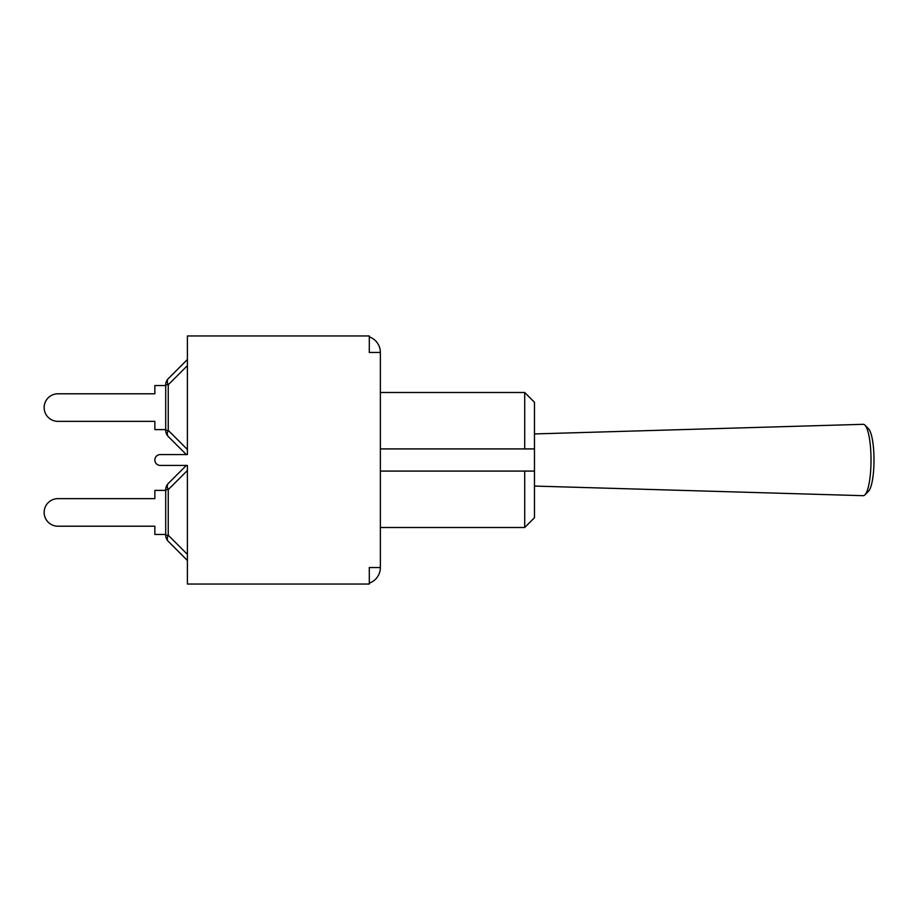 <?xml version="1.0" encoding="UTF-8"?>
<svg xmlns="http://www.w3.org/2000/svg" width="920" height="920" viewBox="0 0 920 920"><rect width="100%" height="100%" fill="white"/><g stroke="black" fill="none" stroke-linecap="round" stroke-linejoin="round"><path stroke-width="1.38" d="M534.474 433.929L863.236 424.315A35.684 7.728 90 0 1 864.949 425.155A35.684 7.728 90 0 1 871.01 460A35.684 7.728 90 0 1 864.949 494.845A35.684 7.728 90 0 1 863.282 495.684A35.684 7.728 90 0 1 863.236 495.684L534.474 486.07M864.949 494.845L868.583 491.142A31.889 6.9 -90 0 0 874 460A31.889 6.9 -90 0 0 868.583 428.858L864.949 425.155M380.362 567.548L369.299 567.548L369.299 584.039L187.404 584.039L187.404 465.428L160.275 465.428A5.428 5.428 0 0 1 154.847 460A5.428 5.428 0 0 1 160.275 454.572L187.404 454.572L187.404 335.961L369.299 335.961L369.299 352.452L380.362 352.452L380.362 567.548A16.491 16.491 0 0 1 369.299 583.13M369.299 336.869A16.491 16.491 0 0 1 380.362 352.452M380.362 471.074L524.71 471.074L524.71 527.505L380.362 527.505M524.71 392.495L524.71 448.925L534.474 448.925L534.474 402.27L524.71 392.495L380.362 392.495M380.362 448.925L534.474 448.925L534.474 471.074L524.71 471.074L534.474 471.074L534.474 517.73L524.71 527.505M165.703 490.383L154.847 490.383L154.847 498.64L57.937 498.64A13.777 13.777 0 0 0 44.148 512.417A13.777 13.777 0 0 0 57.937 526.205L154.847 526.205L154.847 534.451L165.703 534.451M186.323 465.428L168.245 483.506A8.682 8.682 0 0 0 165.703 489.647L165.703 535.198A8.682 8.682 0 0 0 168.245 541.328L187.404 560.498L168.245 541.328A8.682 5.014 -45 0 1 168.245 535.198L168.245 489.647A8.682 5.014 -135 0 1 168.245 483.506A8.682 8.682 0 0 0 165.703 489.647L168.245 489.647L187.404 470.476M154.847 526.205L57.937 526.205L154.847 526.205M154.847 498.64L57.937 498.64L154.847 498.64M187.404 359.501L168.245 378.672A8.682 8.682 0 0 0 165.703 384.801L165.703 430.353A8.682 8.682 0 0 0 168.245 436.494L186.323 454.572M165.703 429.617L154.847 429.617L154.847 421.36L57.937 421.36A13.777 13.777 0 0 1 44.148 407.583A13.777 13.777 0 0 1 57.937 393.794L154.847 393.794L57.937 393.794L154.847 393.794L154.847 385.549L165.703 385.549M187.404 449.523L168.245 430.353L165.703 430.353A8.682 8.682 0 0 0 168.245 436.494A8.682 5.014 -45 0 1 168.245 430.353L168.245 384.801A8.682 5.014 -135 0 1 168.245 378.672A8.682 8.682 0 0 0 165.703 384.801L168.245 384.801L187.404 365.642M187.404 554.357L168.245 535.198L165.703 535.198A8.682 8.682 0 0 0 168.245 541.328"/></g></svg>
